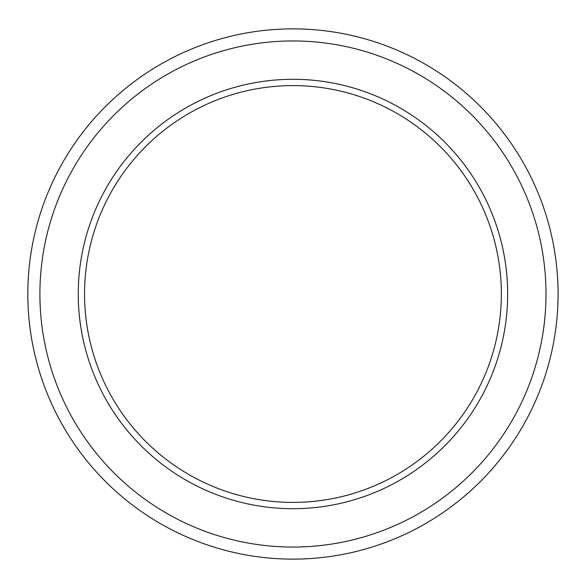 <?xml version="1.0" encoding="UTF-8"?>
<svg xmlns="http://www.w3.org/2000/svg" width="588" height="588" viewBox="0 0 588 588"><rect width="100%" height="100%" fill="white"/><g stroke="black" fill="none" stroke-linecap="round" stroke-linejoin="round"><path stroke-width="0.88" d="M546.002 294A253.053 253.053 0 0 0 166.426 74.852A253.053 253.053 0 0 0 166.426 513.148A253.053 253.053 0 0 0 546.002 294M558.078 294A265.122 265.122 0 0 0 160.392 64.393A265.122 265.122 0 0 0 160.392 523.607A265.122 265.122 0 0 0 558.078 294M78.255 294A214.694 214.694 0 0 1 400.303 108.067A214.694 214.694 0 0 1 400.303 479.933A214.694 214.694 0 0 1 78.255 294M84.547 294A208.402 208.402 0 0 1 292.956 85.598A208.402 208.402 0 0 1 501.358 294A208.402 208.402 0 0 1 292.956 502.402A208.402 208.402 0 0 1 84.547 294"/></g></svg>
